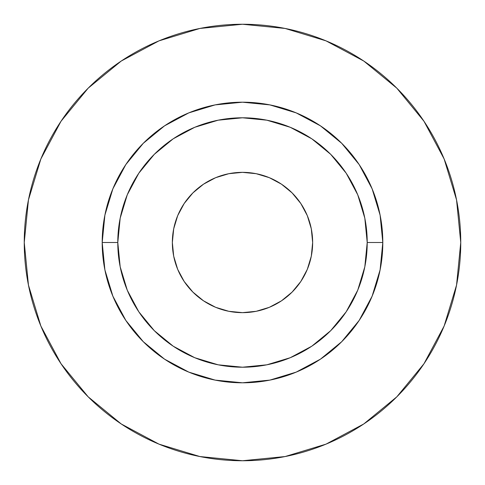<?xml version="1.0" encoding="UTF-8"?>
<svg xmlns="http://www.w3.org/2000/svg" width="485" height="485" viewBox="0 0 485 485"><rect width="100%" height="100%" fill="white"/><g stroke="black" fill="none" stroke-linecap="round" stroke-linejoin="round"><path stroke-width="0.73" d="M312.649 242.5A70.149 70.149 0 0 1 242.5 312.649A70.149 70.149 0 0 1 172.351 242.5L173.697 228.817L177.686 215.655L184.173 203.524L192.897 192.897L203.524 184.173L215.655 177.686L228.817 173.697L242.5 172.351L256.183 173.697L269.345 177.686L281.476 184.173L292.103 192.897L300.827 203.524L307.314 215.655L311.303 228.817L312.649 242.5L311.303 256.183L307.314 269.345L300.827 281.476L292.103 292.103L281.476 300.827L269.345 307.314L256.183 311.303L242.5 312.649L228.817 311.303L215.655 307.314L203.524 300.827L192.897 292.103L184.173 281.476L177.686 269.345L173.697 256.183L172.351 242.5A70.149 70.149 0 0 1 242.5 172.351A70.149 70.149 0 0 1 312.649 242.5M367.212 242.5L382.804 242.5A140.304 140.304 0 0 1 242.5 382.804A140.304 140.304 0 0 1 102.196 242.5L117.788 242.5A124.712 124.712 0 0 1 242.5 117.788A124.712 124.712 0 0 1 367.212 242.5A124.712 124.712 0 0 1 242.5 367.212A124.712 124.712 0 0 1 117.788 242.5L120.183 266.829L127.276 290.224L138.801 311.788L154.315 330.685L173.212 346.199L194.776 357.724L218.171 364.817L242.5 367.212L266.829 364.817L290.224 357.724L311.788 346.199L330.685 330.685L346.199 311.788L357.724 290.224L364.817 266.829L367.212 242.5L364.817 218.171L357.724 194.776L346.199 173.212L330.685 154.315L311.788 138.801L290.224 127.276L266.829 120.183L242.5 117.788L218.171 120.183L194.776 127.276L173.212 138.801L154.315 154.315L138.801 173.212L127.276 194.776L120.183 218.171L117.788 242.5L102.196 242.5L104.893 215.128L112.878 188.81L125.839 164.554L143.293 143.293L164.554 125.839L188.81 112.878L215.128 104.893L242.5 102.196L269.872 104.893L296.189 112.878L320.446 125.839L341.707 143.293L359.161 164.554L372.122 188.81L380.107 215.128L382.804 242.5L380.107 269.872L372.122 296.189L359.161 320.446L341.707 341.707L320.446 359.161L296.189 372.122L269.872 380.107L242.5 382.804L215.128 380.107L188.81 372.122L164.554 359.161L143.293 341.707L125.839 320.446L112.878 296.189L104.893 269.872L102.196 242.5A140.304 140.304 0 0 1 242.5 102.196A140.304 140.304 0 0 1 382.804 242.5L367.212 242.5M24.25 242.5A218.25 218.25 0 0 1 242.5 24.25A218.25 218.25 0 0 1 460.75 242.5A218.25 218.25 0 0 1 242.5 460.75A218.25 218.25 0 0 1 24.25 242.5L28.445 285.077L40.861 326.023L61.031 363.756L88.173 396.827L121.244 423.969L158.977 444.139L199.923 456.555L242.5 460.75L285.077 456.555L326.023 444.139L363.756 423.969L396.827 396.827L423.969 363.756L444.139 326.023L456.555 285.077L460.75 242.5L456.555 199.923L444.139 158.977L423.969 121.244L396.827 88.173L363.756 61.031L326.023 40.861L285.077 28.445L242.5 24.25L199.923 28.445L158.977 40.861L121.244 61.031L88.173 88.173L61.031 121.244L40.861 158.977L28.445 199.923L24.25 242.5M423.969 121.244L396.827 88.173L363.811 61.074M121.244 61.031L88.173 88.173L61.074 121.189M61.031 363.756L88.173 396.827L121.189 423.926M363.756 423.969L396.827 396.827L423.926 363.811"/></g></svg>
